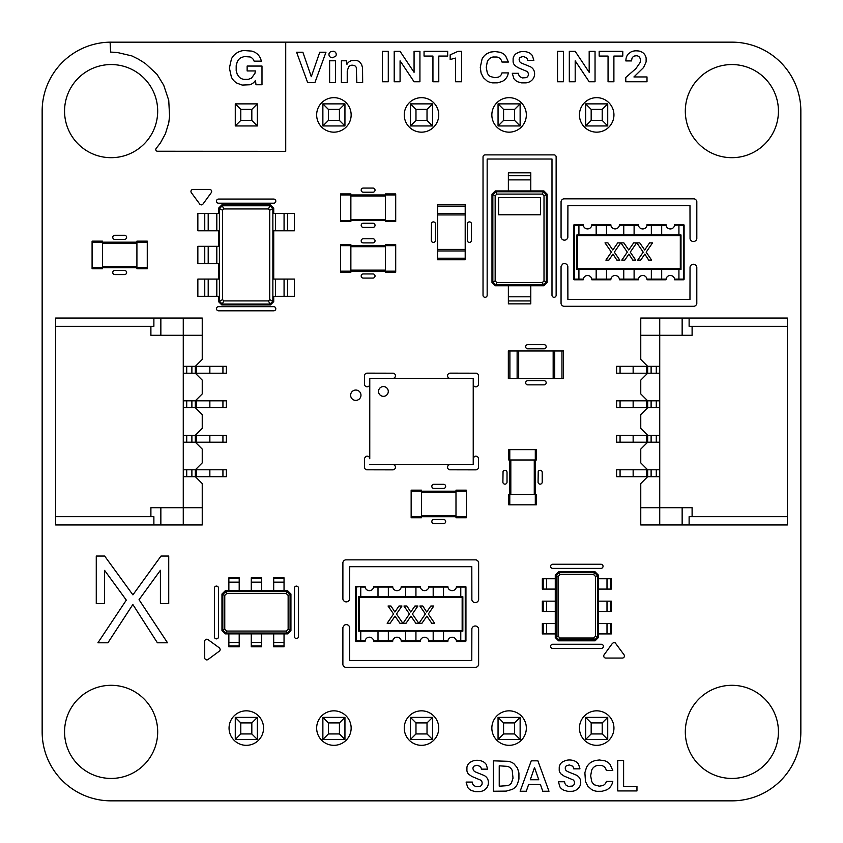 <?xml version="1.0" encoding="UTF-8"?>
<svg xmlns="http://www.w3.org/2000/svg" width="843" height="843" viewBox="0 0 843 843"><rect width="100%" height="100%" fill="white"/><g stroke="black" fill="none" stroke-linecap="round" stroke-linejoin="round"><path stroke-width="1.26" d="M508.34 350.973L508.34 378.56L508.34 350.973L563.514 350.973L563.514 378.56L561.965 378.56L561.965 350.973M508.34 378.56L517.128 378.56L517.128 350.973M561.965 378.56L517.128 378.56M518.687 378.56L518.687 350.973M553.166 378.56L553.166 350.973M509.783 504.82L536.338 504.82L536.338 494.472L508.75 494.472L508.75 504.82L509.783 504.82L509.783 449.646L536.338 449.646L536.338 459.983L508.75 459.983L508.75 449.646L509.783 449.646M535.305 504.82L535.305 449.646M221.962 630.596L221.962 594.03L225.239 590.764L287.663 590.764L290.93 594.03L290.93 630.596L287.663 633.862L225.239 633.862L221.962 630.596L222.826 630.164L222.826 594.463L225.671 591.617L287.231 591.617L290.076 594.463L290.076 630.164L287.231 633.009L225.671 633.009L222.826 630.164L224.765 629.194L224.765 595.432L226.641 593.556L286.262 593.556L288.137 595.432L288.137 629.194L286.262 631.07L226.641 631.07L224.765 629.194M221.962 594.03L224.765 595.432M225.239 590.764L226.641 593.556M225.239 633.862L226.641 631.07M228.864 578.688L239.201 578.688L239.201 577.824L228.864 577.824L228.864 590.764M273.69 590.764L273.69 577.824L284.038 577.824L284.038 590.764M287.663 590.764L286.262 593.556M239.201 578.688L239.201 590.764M251.277 578.688L261.625 578.688L261.625 577.824L251.277 577.824L251.277 590.764M261.625 578.688L261.625 590.764M290.93 594.03L288.137 595.432M290.93 630.596L288.137 629.194M287.663 633.862L286.262 631.07M284.038 645.938L273.69 645.938L273.69 646.802L284.038 646.802L284.038 633.862M239.201 633.862L239.201 646.802L228.864 646.802L228.864 633.862M273.69 645.938L273.69 633.862M261.625 645.938L251.277 645.938L251.277 646.802L261.625 646.802L261.625 633.862M251.277 645.938L251.277 633.862M228.864 582.134L239.201 582.134L228.864 582.134M273.69 582.134L284.038 582.134L273.69 582.134M251.277 582.134L261.625 582.134L251.277 582.134M284.038 642.492L273.69 642.492L284.038 642.492M239.201 642.492L228.864 642.492L239.201 642.492M261.625 642.492L251.277 642.492L261.625 642.492M383.407 386.568A4.879 4.879 0 0 0 378.539 391.447A4.879 4.879 0 0 0 383.407 396.326A4.879 4.879 0 0 0 388.286 391.447A4.879 4.879 0 0 0 383.407 386.568A4.879 4.879 0 0 0 378.539 391.447A4.879 4.879 0 0 0 383.407 396.326A4.879 4.879 0 0 0 388.286 391.447A4.879 4.879 0 0 0 383.407 386.568M369.771 464.609L473.229 464.609L473.229 378.391L369.771 378.391L369.761 458.761A2.634 2.634 0 0 0 365.672 456.579L364.555 458.244L364.503 467.233A2.634 2.634 0 0 0 366.621 469.804L392.859 469.857A2.634 2.634 0 0 0 393.375 464.651L373.786 464.609M221.825 204.923L270.445 204.923L273.722 208.2L273.722 213.542L275.45 213.542L275.45 230.792L273.722 230.792L273.722 279.075L275.45 279.075L275.45 296.314L273.722 296.314L273.722 301.657L270.445 304.934L221.825 304.934L218.548 301.657L218.548 296.314L216.82 296.314L216.82 279.075L218.548 279.075L218.548 263.553L216.82 263.553L216.82 246.314L218.548 246.314L218.548 230.792L216.82 230.792L216.82 213.542L218.548 213.542L218.548 208.2L221.825 204.923L222.257 205.787L270.023 205.787L272.869 208.632L272.869 301.225L270.023 304.07L222.257 304.07L219.412 301.225L219.412 208.632L222.257 205.787L223.827 208.938L268.443 208.938L269.718 210.213L269.718 299.655L268.443 300.919L223.827 300.919L222.563 299.655L222.563 210.213L223.827 208.938M270.445 204.923L268.443 208.938M273.722 208.2L269.718 210.213M218.548 208.2L222.563 210.213M287.516 213.542L287.516 230.792L294.418 230.792L294.418 213.542L275.45 213.542M275.45 279.075L294.418 279.075L294.418 296.314L275.45 296.314M273.722 301.657L269.718 299.655M287.516 230.792L275.45 230.792M270.445 304.934L268.443 300.919M221.825 304.934L223.827 300.919M218.548 301.657L222.563 299.655M204.754 296.314L204.754 279.075L197.852 279.075L197.852 296.314L216.82 296.314M216.82 230.792L197.852 230.792L197.852 213.542L216.82 213.542M204.754 279.075L216.82 279.075M204.754 263.553L204.754 246.314L197.852 246.314L197.852 263.553L216.82 263.553M204.754 246.314L216.82 246.314M284.07 213.542L284.07 230.792L284.07 213.542M284.07 279.075L284.07 296.314L284.07 279.075M208.2 296.314L208.2 279.075M208.2 230.792L208.2 213.542M208.2 263.553L208.2 246.314M595.105 640.817L558.551 640.817L555.274 637.54L555.274 575.116L558.551 571.839L595.105 571.839L598.382 575.116L598.382 637.54L595.105 640.817L594.673 639.953L558.983 639.953L556.138 637.108L556.138 575.548L558.983 572.703L594.673 572.703L597.518 575.548L597.518 637.108L594.673 639.953L593.704 638.014L559.952 638.014L558.077 636.138L558.077 576.517L559.952 574.641L593.704 574.641L595.58 576.517L595.58 636.138L593.704 638.014M558.551 640.817L559.952 638.014M555.274 637.54L558.077 636.138M598.382 637.54L595.58 636.138M543.198 633.915L543.198 623.578L542.344 623.578L542.344 633.915L555.274 633.915M555.274 589.088L542.344 589.088L542.344 578.741L555.274 578.741M555.274 575.116L558.077 576.517M543.198 623.578L555.274 623.578M543.198 611.502L543.198 601.154L542.344 601.154L542.344 611.502L555.274 611.502M543.198 601.154L555.274 601.154M558.551 571.839L559.952 574.641M595.105 571.839L593.704 574.641M598.382 575.116L595.58 576.517M610.448 578.741L610.448 589.088L611.312 589.088L611.312 578.741L598.382 578.741M598.382 623.578L611.312 623.578L611.312 633.915L598.382 633.915M610.448 589.088L598.382 589.088M610.448 601.154L610.448 611.502L611.312 611.502L611.312 601.154L598.382 601.154M610.448 611.502L598.382 611.502M546.654 633.915L546.654 623.578M546.654 589.088L546.654 578.741M546.654 611.502L546.654 601.154M607.002 578.741L607.002 589.088M607.002 623.578L607.002 633.915M607.002 601.154L607.002 611.502M340.53 194.954L340.53 221.509L350.867 221.509L350.867 193.922L340.53 193.922L340.53 194.954L395.704 194.954L395.704 221.509L385.356 221.509L385.356 193.922L395.704 193.922L395.704 194.954M340.53 220.476L395.704 220.476M530.784 300.94L508.371 300.94L508.371 303.87L530.784 303.87L530.784 285.766L495.262 285.766L496.843 282.595L495.157 280.898L495.157 195.787L496.843 194.09L542.312 194.09L544.009 195.787L544.009 280.898L542.312 282.595L496.843 282.595M508.371 300.94L508.371 285.766M495.262 285.766L491.985 282.489L491.985 194.196L495.262 190.929L508.371 190.929L508.371 172.815L530.784 172.815L530.784 190.929L543.893 190.929L547.17 194.196L547.17 282.489L543.893 285.766L530.784 285.766M530.784 296.799L508.371 296.799M543.893 285.766L543.461 284.902L495.695 284.902L492.849 282.057L495.157 280.898M547.17 282.489L546.306 282.057L543.461 284.902L542.312 282.595M491.985 282.489L492.849 282.057L492.849 194.628L495.695 191.782L543.461 191.782L546.306 194.628L546.306 282.057L544.009 280.898M547.17 194.196L544.009 195.787M498.603 214.775L498.603 197.536L540.553 197.536L540.553 214.775L498.603 214.775M491.985 194.196L495.157 195.787M495.262 190.929L496.843 194.09M543.893 190.929L542.312 194.09M508.371 179.886L530.784 179.886M257.347 739.469L235.271 739.469L240.792 733.947L251.825 733.947L257.347 739.469L257.347 717.393L235.271 717.393L235.271 739.469M322.869 717.393L322.869 739.469L328.391 733.947L328.391 722.915L322.869 717.393L344.945 717.393L344.945 739.469L322.869 739.469M410.467 717.393L410.467 739.469L415.978 733.947L415.978 722.915L410.467 717.393L432.533 717.393L432.533 739.469L410.467 739.469M585.653 717.393L585.653 739.469L591.175 733.947L591.175 722.915L585.653 717.393L607.729 717.393L607.729 739.469L585.653 739.469M498.055 739.469L498.055 717.393L520.131 717.393L520.131 739.469L498.055 739.469L503.577 733.947L514.609 733.947L520.131 739.469M235.271 717.393L240.792 722.915L240.792 733.947M257.347 717.393L251.825 722.915L240.792 722.915M251.825 722.915L251.825 733.947M344.945 717.393L339.423 722.915L328.391 722.915M344.945 739.469L339.423 733.947L328.391 733.947M339.423 722.915L339.423 733.947M432.533 717.393L427.022 722.915L415.978 722.915M432.533 739.469L427.022 733.947L415.978 733.947M427.022 722.915L427.022 733.947M607.729 717.393L602.208 722.915L591.175 722.915M607.729 739.469L602.208 733.947L591.175 733.947M602.208 722.915L602.208 733.947M520.131 717.393L514.609 722.915L514.609 733.947M498.055 717.393L503.577 722.915L503.577 733.947M514.609 722.915L503.577 722.915M257.347 125.955L235.271 125.955L240.792 120.433L251.825 120.433L257.347 125.955L257.347 103.879L235.271 103.879L235.271 125.955M322.869 103.879L322.869 125.955L328.391 120.433L328.391 109.4L322.869 103.879L344.945 103.879L344.945 125.955L322.869 125.955M410.467 103.879L410.467 125.955L415.978 120.433L415.978 109.4L410.467 103.879L432.533 103.879L432.533 125.955L410.467 125.955M585.653 103.879L585.653 125.955L591.175 120.433L591.175 109.4L585.653 103.879L607.729 103.879L607.729 125.955L585.653 125.955M498.055 125.955L498.055 103.879L520.131 103.879L520.131 125.955L498.055 125.955L503.577 120.433L514.609 120.433L520.131 125.955M235.271 103.879L240.792 109.4L240.792 120.433M257.347 103.879L251.825 109.4L240.792 109.4M251.825 109.4L251.825 120.433M344.945 103.879L339.423 109.4L328.391 109.4M344.945 125.955L339.423 120.433L328.391 120.433M339.423 109.4L339.423 120.433M432.533 103.879L427.022 109.4L415.978 109.4M432.533 125.955L427.022 120.433L415.978 120.433M427.022 109.4L427.022 120.433M607.729 103.879L602.208 109.4L591.175 109.4M607.729 125.955L602.208 120.433L591.175 120.433M602.208 109.4L602.208 120.433M520.131 103.879L514.609 109.4L514.609 120.433M498.055 103.879L503.577 109.4L503.577 120.433M514.609 109.4L503.577 109.4M633.146 476.674L633.146 469.783L616.623 469.783L616.623 476.674L659.732 476.674M633.146 469.783L647.666 469.783L647.666 476.674L640.764 483.576L640.764 524.957L787.33 524.957L787.33 318.043L689.121 318.043L689.121 326.315L787.33 326.315M651.112 476.674L656.286 476.674L656.286 469.783L651.112 469.783L651.112 476.674M633.146 442.196L633.146 435.294L616.623 435.294L616.623 442.196L659.732 442.196M633.146 435.294L647.666 435.294L647.666 442.196L640.764 449.087L640.764 462.881L647.666 469.783L659.732 469.783M651.112 442.196L656.286 442.196L656.286 435.294L651.112 435.294L651.112 442.196M633.146 373.217L633.146 366.326L616.623 366.326L616.623 373.217L659.732 373.217M633.146 366.326L647.666 366.326L647.666 373.217L640.764 380.119L640.764 393.913L647.666 400.804L647.666 407.706L659.732 407.706M651.112 373.217L656.286 373.217L656.286 366.326L651.112 366.326L651.112 373.217M633.146 407.706L633.146 400.804L616.623 400.804L616.623 407.706L647.666 407.706L640.764 414.598L640.764 428.402L647.666 435.294L659.732 435.294M633.146 400.804L659.732 400.804M651.112 407.706L656.286 407.706L656.286 400.804L651.112 400.804L651.112 407.706M787.33 516.685L692.103 516.685L692.103 507.718L659.732 507.718L659.732 318.043L640.764 318.043L640.764 335.282L692.103 335.282L692.103 326.315M659.732 524.957L659.732 507.718L640.764 507.718M692.103 516.685L689.121 516.685L689.121 524.957M682.145 507.718L682.145 524.957M682.145 335.282L682.145 318.043L659.732 318.043M659.732 366.326L647.666 366.326L640.764 359.424L640.764 335.282M682.145 318.043L689.121 318.043M340.53 245.65L340.53 272.205L350.867 272.205L350.867 244.618L340.53 244.618L340.53 245.65L395.704 245.65L395.704 272.205L385.356 272.205L385.356 244.618L395.704 244.618L395.704 245.65M340.53 271.172L395.704 271.172M596.17 224.617L596.17 225.302L591.797 225.302L591.849 224.617L610.817 224.617L610.88 225.302L610.817 224.617L610.88 225.302L606.507 225.302L606.507 234.965M619.384 225.302L619.447 224.617L634.105 224.617L619.384 225.302A4.31 4.31 0 0 1 610.88 225.302M574.441 224.617A0.685 0.685 0 0 0 573.746 225.302A0.685 0.685 0 0 1 574.441 224.617A0.685 0.685 0 0 0 573.746 225.302L574.441 225.302L574.441 279.107L573.746 279.107L573.746 225.302A0.685 0.685 0 0 1 574.441 224.617L574.441 225.302L578.92 225.302L578.92 224.617L574.441 224.617L583.23 224.617L583.293 225.302L583.23 224.617L583.293 225.302L578.92 225.302L578.92 234.965M591.797 225.302A4.31 4.31 0 0 1 583.293 225.302M651.344 234.965L651.344 225.302L646.981 225.302L647.034 224.617L651.344 224.617L651.344 225.302L661.692 225.302L661.692 224.617L651.344 224.617L666.002 224.617L666.054 225.302L666.002 224.617L666.054 225.302L661.692 225.302L661.692 234.965M674.569 225.302L674.621 224.617L683.42 224.617L674.569 225.302A4.31 4.31 0 0 1 666.054 225.302M623.757 234.965L623.757 225.302L634.105 225.302L634.105 224.617L638.414 224.617L638.467 225.302L638.414 224.617L638.467 225.302L634.105 225.302L634.105 234.965M646.981 225.302A4.31 4.31 0 0 1 638.467 225.302M633.651 242.879L636.623 242.879L630.248 252.162L635.738 260.129L632.808 260.129L628.899 254.112L624.779 260.129L621.807 260.129L627.297 252.131L620.922 242.879L623.852 242.879L628.762 250.002L633.651 242.879M649.574 242.879L652.535 242.879L646.159 252.162L651.65 260.129L648.72 260.129L644.821 254.112L640.691 260.129L637.73 260.129L643.209 252.131L636.844 242.879L639.774 242.879L644.674 250.002L649.574 242.879M617.74 242.879L620.701 242.879L614.326 252.162L619.816 260.129L616.886 260.129L612.987 254.112L608.867 260.129L605.896 260.129L611.375 252.131L605.011 242.879L607.94 242.879L612.84 250.002L617.74 242.879M576.854 234.965L680.996 234.965L680.996 269.454L576.854 269.454L576.854 234.965L577.539 235.65L577.539 268.759L576.854 269.454M606.507 279.792L606.507 279.107L610.88 279.107L610.817 279.792L591.849 279.792L591.797 279.107L591.849 279.792L591.797 279.107L596.17 279.107L596.17 269.454M578.92 279.792L574.441 279.792A0.685 0.685 0 0 1 573.746 279.107A0.685 0.685 0 0 0 574.441 279.792L574.441 279.107L583.293 279.107L583.23 279.792L578.92 279.792L578.92 269.454M634.105 279.792L634.105 279.107L638.467 279.107L638.414 279.792L619.447 279.792L619.384 279.107L619.447 279.792L619.384 279.107L623.757 279.107L623.757 269.454M661.692 279.792L661.692 279.107L666.054 279.107L666.002 279.792L647.034 279.792L646.981 279.107L647.034 279.792L646.981 279.107L651.344 279.107L651.344 269.454M678.931 279.792L678.931 279.107L683.42 279.107L683.42 225.302L684.105 225.302A0.685 0.685 0 0 0 683.42 224.617A0.685 0.685 0 0 1 684.105 225.302L684.105 279.107A0.685 0.685 0 0 1 683.42 279.792L674.621 279.792L674.569 279.107L674.621 279.792L674.569 279.107L678.931 279.107L678.931 269.454M661.692 269.454L661.692 279.107L651.344 279.107L651.344 279.792M666.054 279.107A4.31 4.31 0 0 1 674.569 279.107M678.931 234.965L678.931 225.302L683.42 225.302L683.42 224.617M596.17 234.965L596.17 225.302L606.507 225.302L606.507 224.617M634.105 269.454L634.105 279.107L623.757 279.107L623.757 279.792M638.467 279.107A4.31 4.31 0 0 1 646.981 279.107M606.507 269.454L606.507 279.107L596.17 279.107L596.17 279.792M610.88 279.107A4.31 4.31 0 0 1 619.384 279.107M583.293 279.107A4.31 4.31 0 0 1 591.797 279.107M680.996 234.965L680.312 235.65L577.539 235.65M680.996 269.454L680.312 268.759L680.312 235.65M465.199 206.135L465.199 259.76L437.601 259.76L437.601 204.586L465.199 204.586L465.199 206.135L437.601 206.135M465.199 249.412L437.601 249.412M465.199 214.923L437.601 214.923M443.523 631.175L443.523 640.838L447.896 640.838L447.844 641.523L443.523 641.523L443.523 640.838L433.186 640.838L433.186 641.523L443.523 641.523L428.876 641.523L428.813 640.838L428.876 641.523L428.813 640.838L433.186 640.838L433.186 631.175M420.309 640.838L420.246 641.523L415.936 641.523L415.936 640.838L420.309 640.838A4.31 4.31 0 0 1 428.813 640.838M460.773 641.523L460.773 640.838L465.252 640.838L465.252 587.034L465.947 587.034L465.947 640.838A0.685 0.685 0 0 1 465.252 641.523L456.463 641.523L456.4 640.838L456.463 641.523L456.4 640.838L460.773 640.838L460.773 631.175M447.896 640.838A4.31 4.31 0 0 1 456.4 640.838M388.349 631.175L388.349 640.838L392.712 640.838L392.659 641.523L388.349 641.523L388.349 640.838L378.001 640.838L378.001 641.523L388.349 641.523L373.691 641.523L373.639 640.838L373.691 641.523L373.639 640.838L378.001 640.838L378.001 631.175M365.124 640.838L365.072 641.523L360.762 641.523L360.762 640.838L365.124 640.838A4.31 4.31 0 0 1 373.639 640.838M415.936 641.523L401.279 641.523L401.226 640.838L401.279 641.523L401.226 640.838L405.588 640.838L405.588 631.175M392.712 640.838A4.31 4.31 0 0 1 401.226 640.838M406.041 623.262L403.07 623.262L409.445 613.978L403.955 606.012L406.884 606.012L410.794 612.029L414.914 606.012L417.886 606.012L412.396 614.01L418.771 623.262L415.831 623.262L410.931 616.138L406.041 623.262M390.119 623.262L387.158 623.262L393.533 613.978L388.043 606.012L390.973 606.012L394.872 612.029L398.992 606.012L401.963 606.012L396.484 614.01L402.849 623.262L399.919 623.262L395.019 616.138L390.119 623.262M421.953 623.262L418.992 623.262L425.367 613.978L419.877 606.012L422.807 606.012L426.706 612.029L430.826 606.012L433.797 606.012L428.318 614.01L434.682 623.262L431.753 623.262L426.853 616.138L421.953 623.262M462.839 631.175L358.696 631.175L358.696 596.686L462.839 596.686L462.839 631.175L462.154 630.49L462.154 597.381L462.839 596.686M433.186 586.349L443.523 586.349L433.186 586.349L433.186 587.034L428.813 587.034L428.876 586.349L433.186 586.349M460.773 586.349L465.252 586.349A0.685 0.685 0 0 1 465.947 587.034A0.685 0.685 0 0 0 465.252 586.349L465.252 587.034L456.4 587.034L456.463 586.349L460.773 586.349L460.773 596.686M405.588 586.349L405.588 587.034L401.226 587.034L401.279 586.349L420.246 586.349L420.309 587.034L420.246 586.349L420.309 587.034L415.936 587.034L415.936 596.686M378.001 586.349L378.001 587.034L373.639 587.034L373.691 586.349L392.659 586.349L392.712 587.034L392.659 586.349L392.712 587.034L388.349 587.034L388.349 596.686M360.762 641.523L356.273 641.523A0.685 0.685 0 0 1 355.588 640.838L355.588 587.034A0.685 0.685 0 0 1 356.273 586.349L360.762 586.349L356.273 586.349L356.273 640.838L360.762 640.838L360.762 631.175M355.588 587.034L365.072 586.349L365.124 587.034L365.072 586.349L365.124 587.034L360.762 587.034L360.762 596.686M433.186 596.686L433.186 587.034L443.523 587.034L443.523 586.349L447.844 586.349L447.896 587.034L447.844 586.349L447.896 587.034L443.523 587.034L443.523 596.686M355.588 640.838A0.685 0.685 0 0 0 356.273 641.523L355.588 640.838A0.685 0.685 0 0 0 356.273 641.523A0.685 0.685 0 0 1 355.588 640.838M415.936 631.175L415.936 640.838L405.588 640.838L405.588 641.523M378.001 596.686L378.001 587.034L388.349 587.034L388.349 586.349M373.639 587.034A4.31 4.31 0 0 1 365.124 587.034M405.588 596.686L405.588 587.034L415.936 587.034L415.936 586.349M401.226 587.034A4.31 4.31 0 0 1 392.712 587.034M428.813 587.034A4.31 4.31 0 0 1 420.309 587.034M456.4 587.034A4.31 4.31 0 0 1 447.896 587.034M358.696 631.175L359.381 630.49L462.154 630.49M358.696 596.686L359.381 597.381L359.381 630.49M209.854 366.326L209.854 373.217L226.377 373.217L226.377 366.326L183.268 366.326M209.854 373.217L195.334 373.217L195.334 366.326L202.236 359.424L202.236 318.043L55.67 318.043L55.67 524.957L153.879 524.957L153.879 516.685L55.67 516.685M191.888 366.326L186.714 366.326L186.714 373.217L191.888 373.217L191.888 366.326M209.854 400.804L209.854 407.706L226.377 407.706L226.377 400.804L183.268 400.804M209.854 407.706L195.334 407.706L195.334 400.804L202.236 393.913L202.236 380.119L195.334 373.217L183.268 373.217M191.888 400.804L186.714 400.804L186.714 407.706L191.888 407.706L191.888 400.804M209.854 469.783L209.854 476.674L226.377 476.674L226.377 469.783L183.268 469.783M209.854 476.674L195.334 476.674L195.334 469.783L202.236 462.881L202.236 449.087L195.334 442.196L195.334 435.294L183.268 435.294M191.888 469.783L186.714 469.783L186.714 476.674L191.888 476.674L191.888 469.783M209.854 435.294L209.854 442.196L226.377 442.196L226.377 435.294L195.334 435.294L202.236 428.402L202.236 414.598L195.334 407.706L183.268 407.706M209.854 442.196L183.268 442.196M191.888 435.294L186.714 435.294L186.714 442.196L191.888 442.196L191.888 435.294M55.67 326.315L150.897 326.315L150.897 335.282L183.268 335.282L183.268 524.957L202.236 524.957L202.236 507.718L150.897 507.718L150.897 516.685M183.268 318.043L183.268 335.282L202.236 335.282M150.897 326.315L153.879 326.315L153.879 318.043M160.855 335.282L160.855 318.043M160.855 507.718L160.855 524.957L183.268 524.957M183.268 476.674L195.334 476.674L202.236 483.576L202.236 507.718M160.855 524.957L153.879 524.957M147.262 267.695L147.262 241.14L136.914 241.14L136.914 268.727L147.262 268.727L147.262 267.695L92.087 267.695L92.087 241.14L102.435 241.14L102.435 268.727L92.087 268.727L92.087 267.695M147.262 242.173L92.087 242.173M466.337 516.717L466.337 490.162L455.989 490.162L455.989 517.75L466.337 517.75L466.337 516.717L411.152 516.717L411.152 490.162L421.5 490.162L421.5 517.75L411.152 517.75L411.152 516.717M466.337 491.195L411.152 491.195M473.344 760.786L475.115 760.428A14.71 14.71 0 0 1 480.931 760.797L482.523 761.377A8.957 8.957 0 0 1 486.2 764.432L487.644 769.143L481.342 769.143A3.857 3.857 0 0 0 480.141 766.435L477.022 765.244L474.114 766.087A3.014 3.014 0 0 0 472.955 768.637L473.481 770.481L474.978 771.756L484.23 775.518A8.715 8.715 0 0 1 487.254 778.289L487.855 779.48A8.925 8.925 0 0 1 486.211 788.468L485.01 789.564A10.39 10.39 0 0 1 479.93 791.609L475.441 791.63L471.732 790.629A9.547 9.547 0 0 1 467.654 787.32L466.095 782.072L472.312 782.072A4.889 4.889 0 0 0 473.777 785.486L476.063 786.688L479.994 786.403A3.498 3.498 0 0 0 482.006 784.232L482.154 783.158A3.614 3.614 0 0 0 480.784 780.196L471.817 776.424L468.655 774.222A6.533 6.533 0 0 1 466.906 770.639L466.927 767.256A7.724 7.724 0 0 1 470.278 762.177L473.344 760.786M565.664 760.47L567.434 760.123A14.71 14.71 0 0 1 573.251 760.491L574.831 761.071A8.957 8.957 0 0 1 578.519 764.127L579.952 768.837L573.661 768.837A3.857 3.857 0 0 0 572.46 766.118L569.341 764.938L566.433 765.781A3.014 3.014 0 0 0 565.263 768.321L565.79 770.165L567.286 771.44L576.549 775.212A8.715 8.715 0 0 1 579.573 777.984L580.174 779.164A8.925 8.925 0 0 1 578.519 788.152L577.329 789.259A10.39 10.39 0 0 1 572.249 791.303L567.76 791.324L564.051 790.312A9.547 9.547 0 0 1 559.973 787.004L558.403 781.756L564.631 781.756A4.889 4.889 0 0 0 566.096 785.17L568.382 786.371L572.313 786.097A3.498 3.498 0 0 0 574.325 783.927L574.473 782.841A3.614 3.614 0 0 0 573.103 779.891L564.136 776.108L560.974 773.916A6.533 6.533 0 0 1 559.225 770.323L559.246 766.94A7.724 7.724 0 0 1 562.597 761.861L565.664 760.47M595.032 760.523L599.352 759.996L604.494 760.723A11.981 11.981 0 0 1 609.963 764.232L612.787 770.491L606.359 770.491L605.843 768.942A6.154 6.154 0 0 0 601.207 765.465L597.539 765.455A7.671 7.671 0 0 0 591.691 770.186L590.658 775.781L591.691 781.335A8.156 8.156 0 0 0 594.652 784.917L599.299 786.182L602.766 785.592A5.912 5.912 0 0 0 606.359 781.356L612.787 781.356L612.166 783.632A11.317 11.317 0 0 1 606.581 789.902L602.113 791.271L597.076 791.324A14.173 14.173 0 0 1 591.512 789.48L587.813 786.161L585.485 781.545L584.884 772.704L586.454 767.551A13.414 13.414 0 0 1 591.512 761.998L595.032 760.523M493.366 791.25L493.366 760.829L508.571 761.334A13.962 13.962 0 0 1 513.956 763.769L517.454 768.015L518.93 772.999L518.93 779.069L517.454 784.053A11.918 11.918 0 0 1 512.323 789.354L506.253 791.113L493.366 791.25M507.655 766.392L499.235 765.802L499.235 786.213L507.655 785.644A7.239 7.239 0 0 0 511.469 782.915L513.018 778.152L512.217 770.555A6.913 6.913 0 0 0 509.14 767.046L507.655 766.392M520.142 791.25L531.248 760.829L537.887 760.829L548.983 791.25L542.766 791.25L540.363 784.338L528.677 784.338L526.274 791.25L520.142 791.25M530.279 779.754L538.772 779.754L534.536 767.53L530.279 779.754M617.74 790.934L617.74 760.512L623.609 760.512L623.609 786.371L636.96 786.371L636.96 790.934L617.74 790.934M344.344 625.211A3.446 3.446 0 0 1 349.645 627.403L349.708 660.49L471.785 660.49L471.859 628.783A3.446 3.446 0 0 1 478.624 628.783L478.624 664.611A3.446 3.446 0 0 1 475.916 667.319L345.588 667.319A3.446 3.446 0 0 1 342.88 664.611L342.88 627.403L344.344 625.211M204.723 641.281A2.065 2.065 0 0 1 208 639.605L219.38 647.888L220.213 649.236L219.844 650.775L208 659.511A2.065 2.065 0 0 1 204.723 657.835L204.723 641.281M605.79 658.056A2.065 2.065 0 0 1 604.125 654.769L612.397 643.388L613.746 642.566L615.285 642.935L624.02 654.769A2.065 2.065 0 0 1 622.345 658.056L605.79 658.056M552.681 648.404A2.065 2.065 0 0 1 550.616 646.339A2.065 2.065 0 0 1 552.681 644.263L601.312 644.263A2.065 2.065 0 0 1 603.377 646.339A2.065 2.065 0 0 1 601.312 648.404L552.681 648.404M96.271 603.588L96.271 556.043L104.648 556.043L132.909 594.873L161.024 556.043L168.726 556.043L168.726 603.588L160.412 603.588L160.412 570.289L139.042 599.7L167.536 642.798L157.399 642.798L132.857 604.505L107.915 642.798L97.914 642.798L126.313 600.111L104.585 570.363L104.585 603.588L96.271 603.588M214.533 587.381A2.065 2.065 0 0 1 218.516 588.172L218.516 636.802A2.065 2.065 0 0 1 216.44 638.868A2.065 2.065 0 0 1 214.375 636.802L214.533 587.381M294.544 587.381A2.065 2.065 0 0 1 298.517 588.172L298.517 636.454A2.065 2.065 0 0 1 296.451 638.52A2.065 2.065 0 0 1 294.386 636.454L294.544 587.381M342.89 562.566A3.446 3.446 0 0 1 345.609 559.857L475.926 559.857A3.446 3.446 0 0 1 478.634 562.566L478.634 599.794A3.446 3.446 0 0 1 471.869 599.794L471.806 566.686L349.729 566.686L349.655 599.088A3.446 3.446 0 0 1 342.89 599.088L342.89 562.566M552.681 568.393A2.065 2.065 0 0 1 550.616 566.327A2.065 2.065 0 0 1 552.681 564.252L600.964 564.252A2.065 2.065 0 0 1 603.04 566.327A2.065 2.065 0 0 1 600.964 568.393L552.681 568.393M433.892 523.619A2.065 2.065 0 0 1 431.827 521.543A2.065 2.065 0 0 1 433.892 519.478L443.587 519.478A2.065 2.065 0 0 1 445.662 521.543A2.065 2.065 0 0 1 443.587 523.619L433.892 523.619M433.892 488.434A2.065 2.065 0 0 1 431.827 486.369A2.065 2.065 0 0 1 433.892 484.303L443.587 484.303A2.065 2.065 0 0 1 445.662 486.369A2.065 2.065 0 0 1 443.587 488.434L433.892 488.434M503.05 471.585A2.065 2.065 0 0 1 507.022 472.386L507.022 482.08A2.065 2.065 0 0 1 504.957 484.145A2.065 2.065 0 0 1 502.892 482.08L503.05 471.585M538.224 471.585A2.065 2.065 0 0 1 542.207 472.386L542.207 482.08A2.065 2.065 0 0 1 540.131 484.145A2.065 2.065 0 0 1 538.066 482.08L538.224 471.585M473.229 463.513L473.271 458.244L474.388 456.579A2.634 2.634 0 0 1 478.476 458.761L478.434 467.739A2.634 2.634 0 0 1 475.852 469.857L449.625 469.804A2.634 2.634 0 0 1 449.93 464.609M360.973 395.219A5.174 5.174 0 0 0 353.217 390.741A5.174 5.174 0 0 0 353.217 399.698A5.174 5.174 0 0 0 360.973 395.219M369.771 378.402L369.708 384.756A2.634 2.634 0 0 1 364.503 384.239L364.555 375.261A2.634 2.634 0 0 1 367.137 373.143L393.375 373.196A2.634 2.634 0 0 1 393.07 378.391M469.193 378.391L449.625 378.349A2.634 2.634 0 0 1 450.141 373.143L476.369 373.196A2.634 2.634 0 0 1 478.476 375.767L478.434 384.756A2.634 2.634 0 0 1 473.229 384.45M527.739 384.861A2.065 2.065 0 0 1 525.674 382.785A2.065 2.065 0 0 1 527.739 380.72L544.104 380.72A2.065 2.065 0 0 1 546.18 382.785A2.065 2.065 0 0 1 544.104 384.861L527.739 384.861M527.739 348.823A2.065 2.065 0 0 1 525.674 346.747A2.065 2.065 0 0 1 527.739 344.682L544.104 344.682A2.065 2.065 0 0 1 546.18 346.747A2.065 2.065 0 0 1 544.104 348.823L527.739 348.823M218.548 310.804A2.065 2.065 0 0 1 216.482 308.728A2.065 2.065 0 0 1 218.548 306.662L273.722 306.662A2.065 2.065 0 0 1 275.798 308.728A2.065 2.065 0 0 1 273.722 310.804L218.548 310.804M562.523 264.154A3.446 3.446 0 0 1 567.824 266.346L567.887 299.455L689.964 299.455L690.038 267.052A3.446 3.446 0 0 1 696.803 267.052L696.803 303.575A3.446 3.446 0 0 1 694.084 306.283L563.767 306.283A3.446 3.446 0 0 1 561.059 303.575L561.059 266.346L562.523 264.154M483.028 156.956A2.065 2.065 0 0 1 485.094 154.891L554.062 154.891A2.065 2.065 0 0 1 556.138 156.956L556.138 295.25A2.065 2.065 0 0 1 554.062 297.316A2.065 2.065 0 0 1 551.996 295.25L551.996 159.021L487.159 159.021L487.159 295.25A2.065 2.065 0 0 1 485.094 297.316A2.065 2.065 0 0 1 483.028 295.25L483.028 156.956M363.27 278.074A2.065 2.065 0 0 1 361.194 275.998A2.065 2.065 0 0 1 363.27 273.933L372.964 273.933A2.065 2.065 0 0 1 375.03 275.998A2.065 2.065 0 0 1 372.964 278.074L363.27 278.074M114.827 274.586A2.065 2.065 0 0 1 112.762 272.521A2.065 2.065 0 0 1 114.827 270.445L124.522 270.445A2.065 2.065 0 0 1 126.598 272.521A2.065 2.065 0 0 1 124.522 274.586L114.827 274.586M363.27 242.9A2.065 2.065 0 0 1 361.194 240.824A2.065 2.065 0 0 1 363.27 238.759L372.964 238.759A2.065 2.065 0 0 1 375.03 240.824A2.065 2.065 0 0 1 372.964 242.9L363.27 242.9M431.468 223.195A2.065 2.065 0 0 1 435.452 223.985L435.452 240.35A2.065 2.065 0 0 1 433.376 242.426A2.065 2.065 0 0 1 431.31 240.35L431.468 223.195M467.507 223.195A2.065 2.065 0 0 1 471.49 223.985L471.49 240.35A2.065 2.065 0 0 1 469.414 242.426A2.065 2.065 0 0 1 467.349 240.35L467.507 223.195M561.069 201.53A3.446 3.446 0 0 1 563.777 198.822L694.105 198.822A3.446 3.446 0 0 1 696.813 201.53L696.813 238.738A3.446 3.446 0 0 1 690.048 238.738L689.985 205.65L567.908 205.65L567.834 237.357A3.446 3.446 0 0 1 561.069 237.357L561.069 201.53M114.827 239.412A2.065 2.065 0 0 1 112.762 237.347A2.065 2.065 0 0 1 114.827 235.271L124.522 235.271A2.065 2.065 0 0 1 126.598 237.347A2.065 2.065 0 0 1 124.522 239.412L114.827 239.412M363.27 227.378A2.065 2.065 0 0 1 361.194 225.302A2.065 2.065 0 0 1 363.27 223.237L372.964 223.237A2.065 2.065 0 0 1 375.03 225.302A2.065 2.065 0 0 1 372.964 227.378L363.27 227.378M191.35 192.689A2.065 2.065 0 0 1 193.026 189.412L209.58 189.412A2.065 2.065 0 0 1 211.256 192.689L202.973 204.069L201.625 204.902L200.086 204.533L191.35 192.689M218.548 203.205A2.065 2.065 0 0 1 216.482 201.129A2.065 2.065 0 0 1 218.548 199.064L273.722 199.064A2.065 2.065 0 0 1 275.798 201.129A2.065 2.065 0 0 1 273.722 203.205L218.548 203.205M363.27 192.204A2.065 2.065 0 0 1 361.194 190.128A2.065 2.065 0 0 1 363.27 188.063L372.964 188.063A2.065 2.065 0 0 1 375.03 190.128A2.065 2.065 0 0 1 372.964 192.204L363.27 192.204M110.106 42.171L285.724 42.15L285.724 151.35L157.504 151.245A1.728 1.728 0 0 1 156.166 148.431L160.381 142.994L165.397 133.805L168.748 122.92L169.58 116.26L168.737 100.317L163.7 85.196L157.03 74.353L145.27 63.436L138.558 59.242L131.919 55.923L117.641 52.561L110.591 52.055L110.106 42.171M251.983 51.117L243.764 50.517A16.597 16.597 0 0 0 237.304 52.624L235.503 53.868A15.121 15.121 0 0 0 231.446 58.884L229.401 68.062L231.382 77.135A14.784 14.784 0 0 0 236.957 83.162L242.194 85.069L249.707 84.764A9.979 9.979 0 0 0 254.323 81.908L255.482 80.464L255.987 84.743L261.994 84.743L261.994 66.06L247.136 66.06L247.136 70.949L255.44 70.949L254.923 73.373L251.499 78.146L248.2 79.379L243.985 79.39A9.073 9.073 0 0 1 239.328 77.208L237.241 74.31L236.188 70.496L236.188 65.701L237.241 61.845A9.115 9.115 0 0 1 240.75 57.798L244.207 56.544L250.055 56.966A6.681 6.681 0 0 1 253.48 59.748L254.112 61.149L261.393 61.149L260.624 58.704A12.793 12.793 0 0 0 254.28 52.003L251.983 51.117M490.637 52.066L494.946 51.539L500.099 52.266A11.981 11.981 0 0 1 505.568 55.775L508.382 62.034L501.964 62.034L501.437 60.496A6.154 6.154 0 0 0 496.812 57.018L493.134 56.997A7.671 7.671 0 0 0 487.286 61.729L486.263 67.324L487.286 72.877A8.156 8.156 0 0 0 490.257 76.471L494.904 77.725L498.361 77.135A5.912 5.912 0 0 0 501.954 72.898L508.382 72.898L507.771 75.185A11.317 11.317 0 0 1 502.186 81.455L497.707 82.814L492.67 82.867A14.173 14.173 0 0 1 487.106 81.023L483.418 77.714L481.09 73.088L480.278 67.324L482.048 59.105A13.414 13.414 0 0 1 487.106 53.541L490.637 52.066M519.541 52.024L521.311 51.665A14.71 14.71 0 0 1 527.128 52.034L528.719 52.614A8.957 8.957 0 0 1 532.397 55.67L533.84 60.38L527.539 60.38A3.857 3.857 0 0 0 526.338 57.672L523.218 56.481L520.31 57.324A3.014 3.014 0 0 0 519.151 59.874L519.678 61.708L521.174 62.983L530.426 66.755A8.715 8.715 0 0 1 533.45 69.526L534.051 70.717A8.925 8.925 0 0 1 532.407 79.706L531.206 80.802A10.39 10.39 0 0 1 526.127 82.846L521.638 82.867L517.929 81.866A9.547 9.547 0 0 1 513.851 78.547L512.291 73.309L518.508 73.309A4.889 4.889 0 0 0 519.973 76.724L522.26 77.925L526.19 77.64A3.498 3.498 0 0 0 528.213 75.47L528.35 74.395A3.614 3.614 0 0 0 526.98 71.434L518.013 67.661L514.862 65.459A6.533 6.533 0 0 1 513.102 61.876L513.124 58.483A7.724 7.724 0 0 1 516.474 53.415L519.541 52.024M307.684 82.656L296.61 52.234L302.879 52.234L311.288 76.671L319.75 52.234L325.967 52.234L314.892 82.656L307.684 82.656M329.624 82.656L329.624 60.78L335.493 60.78L335.493 82.656L329.624 82.656M346.958 64.331A7.703 7.703 0 0 1 351.099 60.759L356.02 60.39A7.482 7.482 0 0 1 359.95 62.234L361.679 64.679L362.543 67.914L362.669 82.656L356.821 82.656L356.304 67.577A3.678 3.678 0 0 0 353.775 65.364L352.3 65.185A4.879 4.879 0 0 0 348.675 66.713L347.232 70.981L347.232 82.656L341.362 82.656L341.362 60.78L346.526 60.78L346.958 64.331M382.416 81.76L382.416 51.339L388.286 51.339L388.286 81.76L382.416 81.76M394.208 81.76L394.208 51.339L400.077 51.339L414.071 72.319L414.071 51.339L419.93 51.339L419.93 81.76L414.071 81.76L400.077 60.822L400.077 81.76L394.208 81.76M424.05 56.07L424.05 51.339L447.675 51.339L447.675 56.07L438.781 56.07L438.781 81.76L432.944 81.76L432.944 56.07L424.05 56.07M450.162 54.827L458.044 51.339L461.616 51.339L461.616 81.76L455.568 81.76L455.568 58.072L450.162 59.505L450.162 54.827M557.529 81.76L557.529 51.339L563.398 51.339L563.398 81.76L557.529 81.76M569.32 81.76L569.32 51.339L575.189 51.339L589.183 72.319L589.183 51.339L595.042 51.339L595.042 81.76L589.183 81.76L575.189 60.822L575.189 81.76L569.32 81.76M599.162 56.07L599.162 51.339L622.787 51.339L622.787 56.07L613.894 56.07L613.894 81.76L608.056 81.76L608.056 56.07L599.162 56.07M631.059 51.918A11.971 11.971 0 0 1 636.307 50.822L638.425 50.959A9.684 9.684 0 0 1 643.125 52.909L644.242 53.984A8.493 8.493 0 0 1 646.149 58.209L646.107 61.929L643.546 67.566L633.925 76.955L647.002 76.955L647.002 81.76L625.78 81.76L625.78 77.461L635.896 68.599L639.9 62.888A6.839 6.839 0 0 0 640.311 59.115L639.974 58.062A3.815 3.815 0 0 0 636.128 55.786L634.705 55.965A4.194 4.194 0 0 0 632.008 58.304L631.481 60.917L625.822 60.917L626.043 58.694A9.484 9.484 0 0 1 628.351 53.899L631.059 51.918M330.688 51.571L333.607 51.265A3.414 3.414 0 0 1 335.767 52.751L336.104 53.53A3.446 3.446 0 0 1 335.767 56.133L332.574 57.756A3.762 3.762 0 0 1 329.971 56.818L329.076 55.353A3.477 3.477 0 0 1 329.413 52.751L330.688 51.571M285.724 42.15L731.882 42.15A68.968 68.968 0 0 1 800.85 111.118L800.85 731.882A68.968 68.968 0 0 1 731.882 800.85L111.118 800.85A68.968 68.968 0 0 1 42.15 731.882L42.15 111.118A68.978 68.978 0 0 1 111.434 42.15M111.118 778.437A46.555 46.555 0 0 1 70.801 708.594A46.555 46.555 0 0 1 151.445 708.594A46.555 46.555 0 0 1 111.118 778.437M246.314 745.328A17.239 17.239 0 0 1 231.372 719.458A17.239 17.239 0 0 1 261.246 719.458A17.239 17.239 0 0 1 246.314 745.328M333.902 745.328A17.239 17.239 0 0 1 318.97 719.458A17.239 17.239 0 0 1 348.833 719.458A17.239 17.239 0 0 1 333.902 745.328M421.5 745.328A17.239 17.239 0 0 1 406.568 719.458A17.239 17.239 0 0 1 436.432 719.458A17.239 17.239 0 0 1 421.5 745.328M509.098 745.328A17.239 17.239 0 0 1 494.167 719.458A17.239 17.239 0 0 1 524.03 719.458A17.239 17.239 0 0 1 509.098 745.328M596.686 745.328A17.239 17.239 0 0 1 581.754 719.458A17.239 17.239 0 0 1 611.628 719.458A17.239 17.239 0 0 1 596.686 745.328M731.882 778.437A46.555 46.555 0 0 1 691.555 708.594A46.555 46.555 0 0 1 772.199 708.594A46.555 46.555 0 0 1 731.882 778.437M111.118 157.683A46.555 46.555 0 0 1 70.801 87.841A46.555 46.555 0 0 1 151.445 87.841A46.555 46.555 0 0 1 111.118 157.683M333.902 132.161A17.239 17.239 0 0 1 318.97 106.292A17.239 17.239 0 0 1 348.833 106.292A17.239 17.239 0 0 1 333.902 132.161M421.5 132.161A17.239 17.239 0 0 1 406.568 106.292A17.239 17.239 0 0 1 436.432 106.292A17.239 17.239 0 0 1 421.5 132.161M509.098 132.161A17.239 17.239 0 0 1 494.167 106.292A17.239 17.239 0 0 1 524.03 106.292A17.239 17.239 0 0 1 509.098 132.161M596.686 132.161A17.239 17.239 0 0 1 581.754 106.292A17.239 17.239 0 0 1 611.628 106.292A17.239 17.239 0 0 1 596.686 132.161M731.882 157.683A46.555 46.555 0 0 1 691.555 87.841A46.555 46.555 0 0 1 772.199 87.841A46.555 46.555 0 0 1 731.882 157.683M509.889 378.56L509.889 350.973M554.726 378.56L554.726 350.973M510.816 494.472L510.816 459.983M534.272 494.472L534.272 459.983M273.69 578.688L284.038 578.688M239.201 645.938L228.864 645.938M287.516 279.075L287.516 296.314M204.754 230.792L204.754 213.542M543.198 589.088L543.198 578.741M610.448 623.578L610.448 633.915M350.867 195.998L385.356 195.998M350.867 219.443L385.356 219.443M508.371 190.929L530.784 190.929M508.371 175.755L530.784 175.755M620.069 469.783L620.069 476.674M646.655 469.783L646.655 476.674M620.069 435.294L620.069 442.196M646.655 435.294L646.655 442.196M620.069 366.326L620.069 373.217M646.655 366.326L646.655 373.217M620.069 400.804L620.069 407.706M646.655 400.804L646.655 407.706M350.867 246.693L385.356 246.693M350.867 270.139L385.356 270.139M577.539 268.759L680.312 268.759M684.105 279.107L683.42 279.792M465.199 258.211L437.601 258.211M465.199 250.961L437.601 250.961M465.199 213.374L437.601 213.374M462.154 597.381L359.381 597.381M465.252 641.523L465.947 640.838A0.685 0.685 0 0 1 465.252 641.523M222.931 373.217L222.931 366.326M196.345 373.217L196.345 366.326M222.931 407.706L222.931 400.804M196.345 407.706L196.345 400.804M222.931 476.674L222.931 469.783M196.345 476.674L196.345 469.783M222.931 442.196L222.931 435.294M196.345 442.196L196.345 435.294M136.914 266.651L102.435 266.651M136.914 243.206L102.435 243.206M455.989 515.684L421.5 515.684M455.989 492.228L421.5 492.228"/></g></svg>
